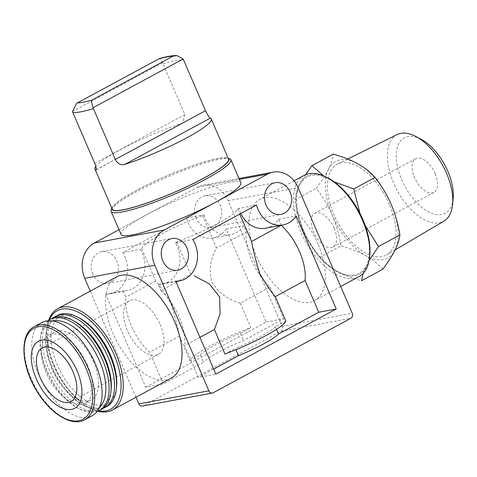 <?xml version="1.0" encoding="UTF-8"?>
<svg xmlns="http://www.w3.org/2000/svg" width="477" height="477" viewBox="0 0 477 477"><rect width="100%" height="100%" fill="white"/><g stroke="black" fill="none" stroke-linecap="round" stroke-linejoin="round"><path stroke-width="0.36" stroke-dasharray="2.38 1.79" d="M365.34 225.842L362.466 219.712A54.819 28.9 -118.4 0 0 329.166 179.298A54.819 28.9 -118.4 0 0 299.741 184.784A54.819 28.9 -118.4 0 0 303.61 230.683A54.819 28.9 -118.4 0 0 336.911 271.097C344.126 274.996 352.312 278.222 361.483 280.762M305.626 174.683L299.741 184.784C296.95 190.55 295.329 195.6 294.875 199.935C296.569 210.542 299.484 220.791 303.61 230.683C307.957 240.462 313.306 249.393 319.662 257.479C324.151 262.541 329.905 267.084 336.911 271.097A54.819 28.9 -118.4 0 0 366.342 265.611A54.819 28.9 -118.4 0 0 362.466 219.712M94.72 163.325L184.891 114.534L162.562 62.839C160.582 59.351 159.443 58.003 159.151 58.79M112.274 209.206A63.304 9.003 156.7 0 1 166.855 175.894A63.304 9.003 156.7 0 1 228.561 159.127M184.891 114.534L182.613 123.03L181.534 123.489A63.304 9.003 -23.3 0 0 95.794 166.33M121.027 234.38A65.224 9.278 156.7 0 1 145.914 215.109A65.224 9.278 156.7 0 1 206.672 188.648A65.224 9.278 156.7 0 1 240.837 182.78M119 229.675L197.526 187.187A26.855 22.497 -100.6 0 1 203.119 185.201A26.855 22.497 -100.6 0 1 228.113 200.739L282.187 326.31A3.834 3.214 -100.6 0 1 280.822 331.348L143.195 405.82A3.834 3.214 -100.6 0 1 142.396 406.1M176.257 282.289L160.916 290.588L158.239 284.37A26.855 22.497 -100.6 0 0 162.263 284.059A26.855 22.497 -100.6 0 0 175.309 242.775L176.711 242.018A52.178 7.423 156.7 0 0 237.588 209.075L239.758 214.113M176.711 242.018L190.687 274.478L178.613 281.013M246.329 231.959A44.504 23.468 -118.4 0 0 270.042 287.023L240.271 303.133C227.934 299.741 218.49 292.771 211.937 282.229C208.723 270.095 210.262 258.707 216.552 248.064L202.576 215.604L203.971 214.853A26.855 22.497 -100.6 0 0 230.474 234.738A26.855 22.497 -100.6 0 0 243.652 225.74L246.329 231.959L216.552 248.064M240.271 303.133L250.813 327.604A52.178 7.423 156.7 0 0 189.929 360.546L200.352 354.906L203.494 362.198L163.295 383.943L149.617 352.181A44.504 23.468 61.6 0 1 125.898 297.117L123.221 290.904A26.855 22.497 -100.6 0 0 127.252 290.588A26.855 22.497 -100.6 0 0 140.298 249.304L141.693 248.547L155.675 281.007C160.01 285.896 165.197 293.653 171.237 304.29C174.958 316.334 177.677 326.93 179.388 336.076L189.929 360.546M141.693 248.547A52.178 7.423 156.7 0 1 202.576 215.604M270.042 287.023L283.72 318.785L243.526 340.536A42.203 6.004 -23.3 0 0 203.494 362.198M200.352 354.906A42.203 6.004 156.7 0 1 240.384 333.244L243.526 340.536M240.384 333.244L250.813 327.604M276.535 329.345L275.402 326.715L285.824 321.075M265.486 228.209A26.855 22.497 -100.6 0 0 278.669 219.211L281.275 225.263M240.873 213.511A26.855 22.497 -100.6 0 1 238.989 208.318L256.495 205.056M237.588 209.075L238.989 208.318M179.388 336.076L149.617 352.181M155.675 281.007L125.898 297.117M199.97 337.352L184.629 345.652L198.313 377.414L215.819 374.153M213.648 369.115L198.313 377.414M224.941 354.017L235.37 348.377L235.936 349.689M135.975 397.258L90.26 291.119M171.183 378.207A57.55 30.343 61.6 0 1 112.9 333.351A57.55 30.343 61.6 0 1 116.412 276.976M318.058 244.26A57.55 30.343 -118.4 0 0 259.774 199.404A57.55 30.343 -118.4 0 0 260.472 264.461A57.55 30.343 -118.4 0 0 314.552 300.635A57.55 30.343 -118.4 0 0 318.058 244.26M92.776 273.971A16.117 13.499 -100.6 0 1 101.863 251.612A16.117 13.499 -100.6 0 1 118.087 264.979A16.117 13.499 -100.6 0 1 107.772 283.296A16.117 13.499 -100.6 0 1 92.776 273.971M195.999 218.12A16.117 13.499 -100.6 0 1 205.086 195.761A16.117 13.499 -100.6 0 1 221.31 209.129A16.117 13.499 -100.6 0 1 210.995 227.446A16.117 13.499 -100.6 0 1 195.999 218.12M145.789 387.211L266.214 322.053L226.146 229.008A26.855 22.497 -100.6 0 1 212.963 238.005A26.855 22.497 -100.6 0 1 186.465 218.114L122.792 252.566A26.855 22.497 -100.6 0 1 109.74 293.856A26.855 22.497 -100.6 0 1 105.715 294.166L145.789 387.211L163.295 383.943M226.146 229.008L243.652 225.74M266.214 322.053L283.72 318.785M105.715 294.166L123.221 290.904M122.792 252.566L140.298 249.304M186.465 218.114L203.971 214.853M278.669 219.211L296.175 215.95M160.916 290.588A44.504 23.468 61.6 0 1 184.629 345.652M158.239 284.37L175.745 281.108M175.309 242.775L192.821 239.508M275.402 326.715A42.203 6.004 156.7 0 1 235.37 348.377M48.696 320.258A57.55 30.343 -118.4 0 0 46.979 328.659A57.55 30.343 -118.4 0 0 89.932 408.05A57.55 30.343 -118.4 0 0 97.91 411.21M160.147 324.539A30.456 16.057 61.6 0 1 158.292 354.375A30.456 16.057 61.6 0 1 127.448 330.639A30.456 16.057 61.6 0 1 129.303 300.802A30.456 16.057 61.6 0 1 160.147 324.539M49.316 319.846A56.018 29.532 -118.4 0 0 46.847 330.102A56.018 29.532 -118.4 0 0 88.656 407.37A56.018 29.532 -118.4 0 0 98.584 410.918M79.641 318.171A49.495 26.098 -118.4 0 0 51.027 339.564A49.495 26.098 -118.4 0 0 83.022 398.694A49.495 26.098 -118.4 0 0 116.579 386.448M57.502 315.392A51.796 27.308 -118.4 0 0 58.128 373.944A51.796 27.308 -118.4 0 0 106.8 406.499M53.835 317.527A51.796 27.308 -118.4 0 0 45.911 334.371A51.796 27.308 -118.4 0 0 84.566 405.82A51.796 27.308 -118.4 0 0 103.008 408.401M74.191 321.122A49.495 26.098 -118.4 0 0 45.709 336.529A49.495 26.098 -118.4 0 0 82.652 404.806A49.495 26.098 -118.4 0 0 111.135 389.393M52.053 318.338A51.796 27.308 -118.4 0 0 52.685 376.89A51.796 27.308 -118.4 0 0 101.351 409.451M47.95 320.806A51.796 27.308 -118.4 0 0 40.462 337.317A51.796 27.308 -118.4 0 0 79.122 408.771A51.796 27.308 -118.4 0 0 97.046 411.532M52.971 321.045A49.495 26.098 -118.4 0 0 40.265 339.481A49.495 26.098 -118.4 0 0 77.202 407.752A49.495 26.098 -118.4 0 0 99.586 407.197M93.647 362.055A38.512 20.308 -118.4 0 0 54.646 332.04A38.512 20.308 -118.4 0 0 55.117 375.572A38.512 20.308 -118.4 0 0 91.304 399.786A38.512 20.308 -118.4 0 0 93.647 362.055M87.631 365.31A38.512 20.308 -118.4 0 0 48.624 335.295A38.512 20.308 -118.4 0 0 49.095 378.833A38.512 20.308 -118.4 0 0 85.282 403.041A38.512 20.308 -118.4 0 0 87.631 365.31M41.755 322.601A52.947 27.916 -118.4 0 0 42.399 382.453A52.947 27.916 -118.4 0 0 92.15 415.735M304.219 175.357A57.55 30.343 -118.4 0 0 304.916 240.414A57.55 30.343 -118.4 0 0 358.99 276.588M363.134 273.393L366.342 265.611M328.283 178.165A55.63 29.33 -118.4 0 0 296.122 202.206A55.63 29.33 -118.4 0 0 332.087 268.676A55.63 29.33 -118.4 0 0 369.806 254.909M111.88 208.294A63.691 9.063 156.7 0 1 112.012 207.9A63.691 9.063 156.7 0 1 166.831 175.846A63.691 9.063 156.7 0 1 227.785 158.036A63.691 9.063 156.7 0 1 228.167 158.215M111.207 209.868A65.224 9.278 156.7 0 1 167.344 177.039A65.224 9.278 156.7 0 1 229.771 158.805M319.662 257.479L341.013 245.923C339.32 235.316 336.41 225.066 332.284 215.169C327.937 205.39 322.589 196.458 316.233 188.379C321.349 181.522 325.409 175.148 328.409 169.269C331.199 163.504 332.821 158.453 333.268 154.119M294.875 199.935L316.233 188.379M382.834 269.207C378.344 264.139 372.597 259.601 365.585 255.583C358.37 251.683 350.184 248.463 341.013 245.923M421.125 139.278A42.906 22.622 -118.4 0 0 396.321 157.821A42.906 22.622 -118.4 0 0 424.059 209.087A42.906 22.622 -118.4 0 0 453.15 198.462M435.09 173.634A19.181 10.112 -118.4 0 0 415.664 158.68A19.181 10.112 -118.4 0 0 415.896 180.366A19.181 10.112 -118.4 0 0 433.921 192.422A19.181 10.112 -118.4 0 0 435.09 173.634M397.12 134.592A49.203 25.943 -118.4 0 0 397.269 190.442A49.203 25.943 -118.4 0 0 443.938 221.125M389.435 204.514A51.641 27.231 -118.4 0 0 337.603 164.022A51.641 27.231 -118.4 0 0 337.764 222.64A51.641 27.231 -118.4 0 0 386.746 254.843A51.641 27.231 -118.4 0 0 389.435 204.514M328.409 169.269A54.819 28.9 -118.4 0 0 332.284 215.169A54.819 28.9 -118.4 0 0 365.585 255.583A54.819 28.9 -118.4 0 0 395.016 250.097A54.819 28.9 -118.4 0 0 391.14 204.198A54.819 28.9 -118.4 0 0 357.839 163.784A54.819 28.9 -118.4 0 0 328.409 169.269M334.162 228.239A19.181 10.112 -118.4 0 0 314.737 213.291A19.181 10.112 -118.4 0 0 314.969 234.976A19.181 10.112 -118.4 0 0 332.994 247.032A19.181 10.112 -118.4 0 0 334.162 228.239M163.015 63.727A63.304 9.003 156.7 0 1 183.609 59.887M197.526 187.187L239.371 179.382M282.187 326.31L352.223 313.252M228.113 200.739L298.143 187.682M280.822 331.348L350.857 318.29M143.195 405.82L213.225 392.756M34.35 326.608A52.947 27.916 -118.4 0 0 34.994 386.459A52.947 27.916 -118.4 0 0 84.739 419.742M96.205 169.663L181.534 123.489M72.498 111.564L162.562 62.839M107.772 283.296L177.802 270.232M101.863 251.612L171.893 238.554M210.995 227.446L281.025 214.382M205.086 195.761L275.116 182.703M203.119 185.201L238.995 178.511M109.74 293.856L127.252 290.588M212.963 238.005L230.474 234.738M162.263 284.059L175.924 281.513M129.303 300.802L42.137 347.966M158.292 354.375L71.121 401.539M88.656 407.37L89.932 408.05M46.847 330.102L46.979 328.659M82.652 404.806L84.566 405.82M45.709 336.529L45.911 334.371M77.202 407.752L79.122 408.771M40.265 339.481L40.462 337.317M54.646 332.04L48.624 335.295M91.304 399.786L85.282 403.041M294.059 180.855L259.774 199.404M340.697 286.492L314.552 300.635M112.012 207.9L111.862 208.258M227.785 158.036L228.149 158.179M96.062 169.86L182.613 123.03M347.739 159.014L337.603 164.022M395.105 249.918L386.746 254.843M415.664 158.68L314.737 213.291M433.921 192.422L332.994 247.032"/><path stroke-width="0.72" d="M359.992 213.44L353.737 188.958L334.419 181.964M323.561 175.822L311.916 165.674L305.626 174.683M369.12 260.508L378.517 246.502L365.34 225.842M124.688 164.476L210.369 118.117A63.304 9.003 -23.3 0 1 211.251 118.946A63.304 9.003 -23.3 0 1 187.097 137.644A63.304 9.003 -23.3 0 1 124.688 164.476C120.705 165.418 117.58 163.754 115.315 159.485L93.438 108.678A63.304 9.003 156.7 0 1 72.838 112.518L72.498 111.564L76.523 103.396L159.354 58.582C166.592 56.501 172.424 55.493 176.854 55.559M183.156 58.993L176.854 55.553L172.954 56.214L91.542 100.265C91.28 101.106 91.793 103.592 93.098 107.724L183.156 58.993L205.492 110.694C207.644 115.035 209.266 117.509 210.369 118.117M211.251 118.946L228.561 159.127A63.304 9.003 156.7 0 1 204.4 177.826A63.304 9.003 156.7 0 1 145.425 203.512A63.304 9.003 156.7 0 1 112.274 209.206L94.965 169.025A63.304 9.003 -23.3 0 0 95.847 169.854L96.062 169.86M72.838 112.518L94.72 163.325C96.33 167.725 96.712 169.901 95.847 169.854L96.205 169.663M95.794 166.33A63.304 9.003 -23.3 0 0 94.965 169.025M228.149 158.179L229.771 158.805A65.224 9.278 156.7 0 1 230.922 159.759L240.837 182.78A65.224 9.278 156.7 0 1 215.944 202.051L267.555 174.129A26.855 22.497 -100.6 0 1 273.148 172.143A26.855 22.497 -100.6 0 1 298.143 187.682L352.223 313.252A3.834 3.214 -100.6 0 1 350.857 318.29L213.225 392.756A3.834 3.214 -100.6 0 1 212.426 393.042A3.834 3.214 -100.6 0 1 208.854 390.818L154.775 265.254A26.855 22.497 -100.6 0 1 164.332 229.98L215.944 202.051A65.224 9.278 156.7 0 1 155.186 228.513A65.224 9.278 156.7 0 1 121.027 234.38L111.111 211.359A65.224 9.278 156.7 0 1 111.207 209.868L111.862 208.258M239.758 214.113L251.57 241.535C253.275 250.675 256.006 261.289 259.75 273.387C265.784 283.982 270.966 291.721 275.283 296.605L285.824 321.075A52.178 7.423 156.7 0 1 224.941 354.017L214.406 329.541L220.052 313.955L219.653 297.028L209.224 283.809L194.103 275.76M276.535 329.345L278.538 334.007L318.737 312.256L305.059 280.494L275.283 296.605M281.275 225.263L251.57 241.535M282.998 224.947A26.855 22.497 -100.6 0 1 256.495 205.056L192.821 239.508A26.855 22.497 -100.6 0 1 179.769 280.798A26.855 22.497 -100.6 0 1 175.745 281.108L215.819 374.153L336.243 308.995L296.175 215.95A26.855 22.497 -100.6 0 1 282.998 224.947L265.486 228.209A26.855 22.497 -100.6 0 1 240.873 213.511M214.406 329.541L199.97 337.352M235.936 349.689L238.506 355.663L213.648 369.115M178.613 281.013L176.257 282.289M212.426 393.042L142.396 406.1A3.834 3.214 -100.6 0 1 138.825 403.882L135.975 397.258M90.26 291.119L84.745 278.312A26.855 22.497 -100.6 0 1 94.303 243.037L119 229.675M57.628 308.78L116.412 276.976A57.55 30.343 61.6 0 1 174.695 321.832A57.55 30.343 61.6 0 1 171.183 378.207L112.405 410.011A57.55 30.343 -118.4 0 0 115.911 353.636A57.55 30.343 -118.4 0 0 57.628 308.78A57.55 30.343 -118.4 0 0 48.696 320.258M162.806 260.907A16.117 13.499 -100.6 0 1 171.893 238.554A16.117 13.499 -100.6 0 1 188.117 251.922A16.117 13.499 -100.6 0 1 177.802 270.232A16.117 13.499 -100.6 0 1 162.806 260.907M266.029 205.056A16.117 13.499 -100.6 0 1 275.116 182.703A16.117 13.499 -100.6 0 1 291.34 196.065A16.117 13.499 -100.6 0 1 281.025 214.382A16.117 13.499 -100.6 0 1 266.029 205.056M305.059 280.494A44.504 23.468 -118.4 0 0 281.341 225.43M318.737 312.256L336.243 308.995M238.506 355.663A42.203 6.004 -23.3 0 0 278.538 334.007M97.91 411.21A57.55 30.343 -118.4 0 0 112.405 410.011M72.981 371.702A30.456 16.057 -118.4 0 0 42.137 347.966A30.456 16.057 -118.4 0 0 42.507 382.393A30.456 16.057 -118.4 0 0 71.121 401.539A30.456 16.057 -118.4 0 0 72.981 371.702M98.584 410.918A56.018 29.532 -118.4 0 0 113.943 354.405A56.018 29.532 -118.4 0 0 79.242 312.739A56.018 29.532 -118.4 0 0 49.316 319.846M103.008 408.401A51.796 27.308 -118.4 0 0 104.791 407.585L106.8 406.499A51.796 27.308 -118.4 0 0 116.382 388.606L116.579 386.448A49.495 26.098 -118.4 0 0 110.437 355.061A49.495 26.098 -118.4 0 0 79.641 318.171L77.721 317.157A51.796 27.308 -118.4 0 0 57.502 315.392L55.493 316.478A51.796 27.308 -118.4 0 0 53.835 317.527M116.382 388.606A51.796 27.308 -118.4 0 0 109.954 355.759A51.796 27.308 -118.4 0 0 77.721 317.157M104.791 407.585A51.796 27.308 -118.4 0 0 107.951 356.85A51.796 27.308 -118.4 0 0 55.493 316.478M97.046 411.532A51.796 27.308 -118.4 0 0 99.341 410.536L101.351 409.451A51.796 27.308 -118.4 0 0 110.932 391.557L111.135 389.393A49.495 26.098 -118.4 0 0 104.994 358.006A49.495 26.098 -118.4 0 0 74.191 321.122L72.277 320.103A51.796 27.308 -118.4 0 0 52.053 318.338L50.043 319.423A51.796 27.308 -118.4 0 0 47.95 320.806M110.932 391.557A51.796 27.308 -118.4 0 0 104.511 358.71A51.796 27.308 -118.4 0 0 72.277 320.103M99.341 410.536A51.796 27.308 -118.4 0 0 102.501 359.795A51.796 27.308 -118.4 0 0 50.043 319.423M99.586 407.197A49.495 26.098 -118.4 0 0 99.544 360.958A49.495 26.098 -118.4 0 0 52.971 321.045M84.739 419.742L92.15 415.735A52.947 27.916 -118.4 0 0 95.376 363.868A52.947 27.916 -118.4 0 0 41.755 322.601L34.35 326.608C19.479 333.787 20.857 365.161 36.413 390.43C49.852 413.511 71.961 427.261 84.739 419.742A52.947 27.916 -118.4 0 0 87.971 367.874A52.947 27.916 -118.4 0 0 34.35 326.608M77.101 370.939A38.13 20.106 -118.4 0 0 33.468 346.642A38.13 20.106 -118.4 0 0 59.321 406.684A38.13 20.106 -118.4 0 0 77.101 370.939M340.697 286.492L358.99 276.588A57.55 30.343 -118.4 0 0 369.645 256.709A57.55 30.343 -118.4 0 0 362.502 220.213A57.55 30.343 -118.4 0 0 326.685 177.319A57.55 30.343 -118.4 0 0 304.219 175.357L294.059 180.855M378.517 246.502L399.875 234.946C399.428 239.275 397.806 244.325 395.016 250.097C392.011 255.976 387.956 262.344 382.834 269.207L361.483 280.762L363.134 273.393M369.645 256.709L369.806 254.909A55.63 29.33 -118.4 0 0 362.908 219.629A55.63 29.33 -118.4 0 0 328.283 178.165L326.685 177.319M228.167 158.215A63.691 9.063 156.7 0 1 204.603 177.79A63.691 9.063 156.7 0 1 142.408 204.591A63.691 9.063 156.7 0 1 111.88 208.294M230.922 159.759A65.224 9.278 156.7 0 1 206.028 179.03A65.224 9.278 156.7 0 1 145.27 205.492A65.224 9.278 156.7 0 1 111.111 211.359M93.438 108.678L93.098 107.724M311.916 165.674L333.268 154.119C342.438 156.659 350.625 159.878 357.839 163.784C364.839 167.797 370.593 172.334 375.089 177.402C381.445 185.487 386.799 194.419 391.14 204.198C395.272 214.09 398.182 224.345 399.875 234.946M353.737 188.958L375.089 177.402M395.105 249.918L443.938 221.125A49.203 25.943 -118.4 0 0 452.607 204.377L453.15 198.462A42.906 22.622 -118.4 0 0 447.825 171.255A42.906 22.622 -118.4 0 0 421.125 139.278L415.884 136.5A49.203 25.943 -118.4 0 0 397.12 134.592L347.739 159.014M452.607 204.377A49.203 25.943 -118.4 0 0 446.502 173.175A49.203 25.943 -118.4 0 0 415.884 136.5M91.542 100.265A55.964 7.96 156.7 0 1 77.745 102.835M159.151 58.79A55.964 7.96 156.7 0 1 172.954 56.214M239.371 179.382L267.555 174.129M84.745 278.312L154.775 265.254M138.825 403.882L208.854 390.818M94.303 243.037L164.332 229.98M86.158 368.614A51.677 27.249 -118.4 0 0 27.022 335.689A51.677 27.249 -118.4 0 0 62.064 417.059A51.677 27.249 -118.4 0 0 86.158 368.614M115.315 159.485L205.492 110.694M238.995 178.511L273.148 172.143M175.924 281.513L179.769 280.798M76.523 103.396L159.276 58.617"/></g></svg>
